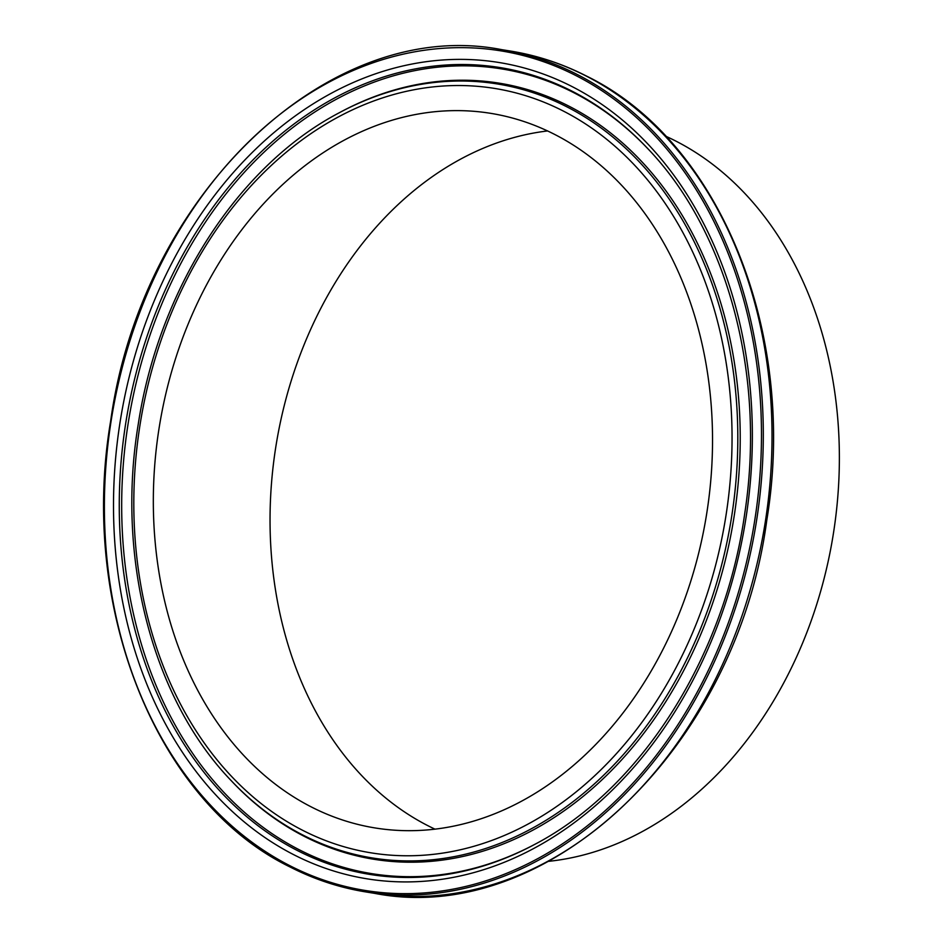 <?xml version="1.0" encoding="UTF-8"?>
<svg xmlns="http://www.w3.org/2000/svg" width="943" height="943" viewBox="0 0 943 943"><rect width="100%" height="100%" fill="white"/><g stroke="black" fill="none" stroke-linecap="round" stroke-linejoin="round"><path stroke-width="1.41" d="M548.743 861.324A375.078 287.167 -80.8 0 0 831.938 542.284A375.078 287.167 -80.8 0 0 675.766 141.037A375.078 287.167 -80.8 0 0 665.652 136.169M311.214 806.89A361.947 277.112 -80.8 0 0 375.314 827.989A361.947 277.112 -80.8 0 0 697.514 557.726A361.947 277.112 -80.8 0 0 554.649 134.413A361.947 277.112 -80.8 0 0 490.549 113.313A361.947 277.112 -80.8 0 0 168.349 383.577A361.947 277.112 -80.8 0 0 311.214 806.89M547.577 130.947A361.947 277.112 -80.8 0 0 276.888 440.369A361.947 277.112 -80.8 0 0 427.922 825.703A361.947 277.112 -80.8 0 0 434.994 829.168M297.54 850.61A408.649 312.876 -80.8 0 0 534.87 844.315C641.087 788.737 724.837 656.929 744.805 513.039C765.987 374.666 727.395 231.07 647.146 147.957A408.649 312.876 -80.8 0 0 572.389 91.353A408.649 312.876 -80.8 0 0 150.786 325.618A408.649 312.876 -80.8 0 0 297.54 850.61M647.664 148.511A407.588 312.062 -80.8 0 0 573.615 92.603A407.588 312.062 -80.8 0 0 153.12 326.254A407.588 312.062 -80.8 0 0 299.485 849.879A407.588 312.062 -80.8 0 0 535.53 843.961M571.977 86.532A413.482 316.577 -80.8 0 0 145.399 323.567A413.482 316.577 -80.8 0 0 293.886 854.771A413.482 316.577 -80.8 0 0 720.464 617.736A413.482 316.577 -80.8 0 0 571.977 86.532M577.222 74.497A426.59 326.608 -80.8 0 0 501.664 49.637C329.355 15.878 141.686 194.364 110.673 420.92C78.752 608.259 156.703 802.281 290.149 867.03C314.337 879.383 339.574 887.681 365.86 891.937A426.59 326.608 -80.8 0 0 745.607 573.415A426.59 326.608 -80.8 0 0 577.222 74.497M575.949 75.581A425.281 325.606 -80.8 0 0 137.195 319.371A425.281 325.606 -80.8 0 0 289.914 865.721A425.281 325.606 -80.8 0 0 728.668 621.932A425.281 325.606 -80.8 0 0 575.949 75.581M510.375 51.04C536.838 55.319 562.228 63.676 586.558 76.1C720.004 140.99 797.754 333.586 766.824 519.982C736.719 747.092 548.567 927.287 374.571 893.351A426.59 326.608 -80.8 0 0 754.317 574.817A426.59 326.608 -80.8 0 0 585.933 75.9A426.59 326.608 -80.8 0 0 510.375 51.04L501.664 49.637M566.79 106.795A392.029 300.145 -80.8 0 0 339.126 112.83C237.99 165.909 158.742 289.124 138.208 424.456C116.024 558.633 152.613 699.199 231.412 780.863A392.029 300.145 -80.8 0 0 303.127 835.168A392.029 300.145 -80.8 0 0 707.58 610.427A392.029 300.145 -80.8 0 0 566.79 106.795M563.136 110.956A387.196 296.444 -80.8 0 0 163.681 332.914A387.196 296.444 -80.8 0 0 302.727 830.347A387.196 296.444 -80.8 0 0 702.181 608.388A387.196 296.444 -80.8 0 0 563.136 110.956M231.412 780.863L232.449 781.959A393.09 300.958 -80.8 0 0 304.365 836.406A393.09 300.958 -80.8 0 0 709.902 611.064A393.09 300.958 -80.8 0 0 568.747 106.064A393.09 300.958 -80.8 0 0 340.447 112.123L339.126 112.83M290.314 867.077A426.59 326.608 -80.8 0 0 365.86 891.937L374.571 893.351"/></g></svg>
